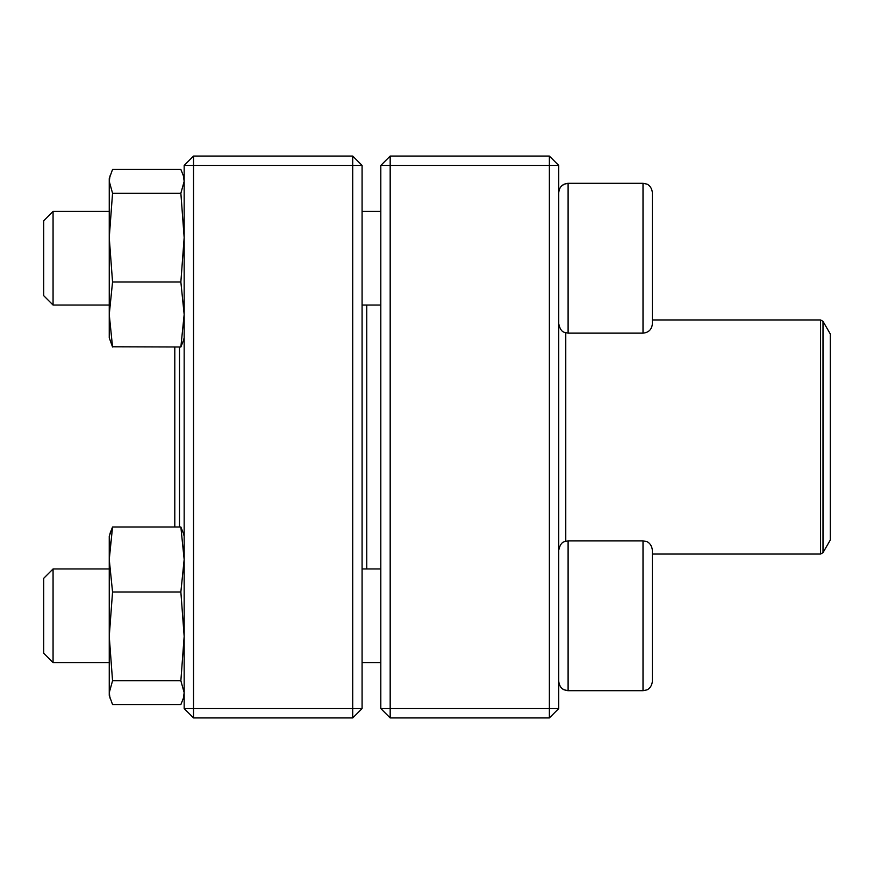 <?xml version="1.0" encoding="UTF-8"?>
<svg xmlns="http://www.w3.org/2000/svg" width="874" height="874" viewBox="0 0 874 874"><rect width="100%" height="100%" fill="white"/><g stroke="black" fill="none" stroke-linecap="round" stroke-linejoin="round"><path stroke-width="1.31" d="M549.375 717.925L390.175 717.925L380.813 708.563L380.813 165.437L390.175 165.437L390.175 708.563L549.375 708.563L549.375 165.437L390.175 165.437L390.175 156.075L549.375 156.075L549.375 165.437L558.737 165.437L558.737 708.563L549.375 708.563L549.375 717.925L558.737 708.563M390.175 717.925L390.175 708.563L380.813 708.563M380.813 165.437L390.175 156.075M549.375 156.075L558.737 165.437M652.375 301.475L652.375 319.95L820.566 319.95L823.002 321.348L823.002 552.652L820.566 554.05L820.566 319.95M652.375 192.673L652.375 323.773C651.818 329.454 648.705 332.579 643.013 333.136L643.013 183.3L646.738 184.075C646.618 183.955 651.534 185.441 652.375 192.673C651.534 185.441 646.618 183.955 646.738 184.075L643.013 183.3L568.1 183.3C562.408 183.857 559.294 186.981 558.737 192.673L558.868 191.111M561.13 186.413L564.112 184.196L568.1 183.3L568.1 333.136L643.013 333.136M53.063 305.037L43.7 295.674L43.7 220.761L53.063 211.399L53.063 305.037L109.25 305.037M362.087 305.037L380.813 305.037M652.375 550.227L652.375 681.327C651.534 688.559 646.618 690.045 646.738 689.925L643.013 690.7L643.013 540.864L646.465 541.53C646.257 541.367 651.458 542.743 652.375 550.227M53.063 615.777L53.063 662.601L109.25 662.601L53.063 662.601L43.7 653.239L43.7 578.326L53.063 568.963L53.063 615.777M643.013 540.864L568.1 540.864L568.1 690.7C562.408 690.143 559.294 687.019 558.737 681.327C559.513 688.297 564.156 689.892 564.112 689.804L568.1 690.7L643.013 690.7L646.738 689.925C646.618 690.045 651.534 688.559 652.375 681.327M366.763 305.037L366.763 568.963M823.002 552.652L830.3 540.012L830.3 333.988L823.002 321.348M179.487 347L179.487 527M174.8 347L174.8 527M352.725 717.925L193.525 717.925L193.525 708.563L352.725 708.563L352.725 165.437L193.525 165.437L193.525 708.563L184.163 708.563L184.163 165.437L193.525 156.075L352.725 156.075L362.087 165.437L362.087 708.563L352.725 708.563L352.725 717.925L362.087 708.563M352.725 156.075L352.725 165.437L362.087 165.437M184.163 165.437L193.525 165.437L193.525 156.075M184.163 708.563L193.525 717.925M110.015 698.184L109.25 692.667L112.549 680.77L180.863 680.77L184.163 692.667L183.398 698.184L180.863 704.564L112.549 704.564L109.25 695.376L109.25 536.188L112.549 527L110.015 533.38M180.863 527L112.549 527L109.25 559.502L112.549 591.993L180.863 591.993L184.163 559.502L180.863 527L183.398 533.38M112.549 680.77L109.25 636.381L112.549 591.993M180.863 680.77L184.163 636.381L180.863 591.993M110.015 544.415L109.25 538.723M183.398 340.62L180.863 347L112.44 346.781M180.863 347L184.163 314.498L180.863 282.007L112.549 282.007L109.25 314.498L112.549 347L109.25 337.812L109.25 178.624L112.549 169.436L180.863 169.436L183.398 175.816L184.163 181.333L180.863 193.23L112.549 193.23L109.25 181.333L110.015 175.816M112.549 282.007L109.25 237.619L112.549 193.23M180.863 282.007L184.163 237.619L180.863 193.23M565.762 541.17L565.762 332.83M559.95 188.063L559.36 189.308M53.063 211.399L109.25 211.399M362.087 211.399L380.813 211.399M568.1 333.136L564.517 332.415C564.757 332.164 560.562 332.579 558.737 323.773M362.087 662.601L380.813 662.601L362.087 662.601M53.063 568.963L109.25 568.963M362.087 568.963L380.813 568.963M568.1 540.864L564.517 541.585C564.757 541.836 560.562 541.421 558.737 550.227M43.7 653.239L53.063 662.601M568.1 690.7L643.013 690.7M820.566 554.05L652.375 554.05M184.163 695.376L183.409 698.184M184.163 536.188L183.409 533.38M184.163 178.624L183.409 175.816M184.163 337.812L183.409 340.62"/></g></svg>
